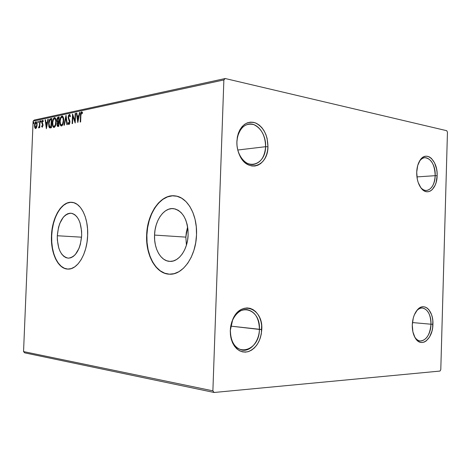<?xml version="1.0" encoding="UTF-8"?>
<svg xmlns="http://www.w3.org/2000/svg" width="471" height="471" viewBox="0 0 471 471"><rect width="100%" height="100%" fill="white"/><g stroke="black" fill="none" stroke-linecap="round" stroke-linejoin="round"><path stroke-width="0.71" d="M414.445 336.518L414.839 337.165C420.385 346.403 430.953 337.583 430.959 324.213L432.92 324.295C432.914 338.779 421.486 348.369 415.469 338.361C413.255 334.816 412.196 330.342 412.284 324.925L413.291 317.972L414.362 314.822L417.4 309.806L419.255 308.128L421.233 307.092L423.258 306.733L425.254 307.063L427.144 308.058L428.851 309.683L431.507 314.528L432.349 317.56L432.825 320.857L432.631 327.745L431.966 331.078L429.617 336.918L426.202 340.933L424.253 342.052L422.234 342.499L420.22 342.27L418.301 341.351L416.541 339.779L415.01 337.607L412.89 331.837L412.284 324.925C412.59 318.514 414.309 313.456 417.447 309.753C424.212 301.681 433.632 310.866 432.92 324.295L430.959 324.213C429.999 334.804 426.414 340.392 420.203 340.975C417.948 340.686 416.028 339.202 414.445 336.518M412.443 322.558L430.959 324.213L412.443 322.558M420.379 187.093L420.833 187.641C426.661 194.8 435.122 187.493 435.18 175.677L437.129 175.724C437.07 188.524 427.921 196.472 421.598 188.712C418.295 184.644 416.67 179.145 416.711 172.227L417.712 165.504L420.138 160.111L421.775 158.191L423.612 156.89L425.566 156.254L427.568 156.301L429.54 157.026L431.412 158.397L434.562 162.825L436.564 168.906L437.035 172.286L437.129 175.724L436.181 182.289L435.175 185.174L432.272 189.589L430.482 190.955L428.551 191.679L426.555 191.726L424.565 191.091L422.664 189.789L420.921 187.87L418.189 182.489L417.312 179.233L416.711 172.227C416.906 167.311 418.048 163.278 420.132 160.122C426.514 150.013 437.977 160.947 437.129 175.724L435.18 175.677C434.527 184.52 431.63 189.454 426.49 190.478C424.277 190.555 422.24 189.424 420.379 187.093M416.929 176.902L435.18 175.677L416.929 176.902M236.913 141.8C236.789 146.363 237.637 150.626 239.462 154.588C246.704 171.291 265.697 164.956 265.603 146.705L267.958 146.758C268.07 166.528 247.516 173.458 239.639 155.324C237.655 151.02 236.736 146.393 236.872 141.435L236.913 141.8C237.778 131.721 241.705 125.822 248.706 124.103C257.537 122.448 266.286 134.406 265.603 146.705C264.743 157.043 260.634 162.972 253.286 164.491C244.82 165.704 236.248 154.07 236.913 141.8L237.331 137.155L238.385 133.158L239.998 129.602L242.1 126.622L244.596 124.332L247.393 122.825L250.378 122.148L253.427 122.325L256.43 123.331L259.268 125.121L261.847 127.629L264.054 130.75L265.827 134.365L267.092 138.339L267.958 146.758L267.528 150.903L266.539 154.794L265.014 158.291L263.018 161.265L260.616 163.602L257.902 165.209L254.97 166.022L251.926 165.992L248.894 165.121L245.992 163.431L243.324 160.988L241.011 157.873L239.144 154.205L237.796 150.137L237.025 145.822L236.872 141.435L237.466 136.449C240.693 125.315 246.604 120.77 255.2 122.813C263.419 126.852 267.669 134.836 267.958 146.758L265.603 146.705L237.82 150.008L265.603 146.705C265.332 135.695 261.399 128.336 253.81 124.627C245.874 122.766 240.428 126.964 237.466 137.214L236.913 141.8M230.343 330.318L230.784 336.335C234.317 358.39 259.574 351.448 259.403 329.435L261.776 329.535C260.74 341.187 256.106 348.593 247.864 351.76C239.356 353.026 233.657 348.122 230.761 337.042L230.343 330.318C230.555 318.684 238.797 308.517 246.828 309.559C254.929 311.349 259.121 317.972 259.403 329.435C259.227 341.139 250.778 351.649 242.377 350.159C234.64 348.151 230.631 341.54 230.343 330.318L230.749 326.109L231.82 321.876L233.451 317.972L235.577 314.551L238.108 311.743L240.94 309.659L243.96 308.375L247.051 307.928L250.095 308.328L252.974 309.559L255.582 311.555L257.82 314.239L259.615 317.513L260.899 321.251L261.629 325.308L261.34 333.786L260.333 337.901L258.791 341.728L256.772 345.125L254.34 347.957L251.591 350.124L248.617 351.537L245.538 352.125L242.465 351.866L239.521 350.76L236.825 348.846L234.481 346.179L232.586 342.876L231.22 339.061L230.443 334.881L230.278 330.501L232.703 319.55C240.705 299.521 263.371 308.14 261.776 329.535L230.796 326.126L259.403 329.435C260.875 309.671 239.927 301.787 232.574 320.239L230.343 330.318M187.641 226.881L185.845 237.125L154.547 235.076C154.871 220.452 164.032 207.311 173.546 208.635C182.907 210.902 187.77 219.639 188.129 234.841L187.599 240.122L186.416 245.191L184.626 249.842L182.312 253.887L179.569 257.166L176.507 259.556L173.263 260.975L169.954 261.387L166.716 260.775L163.667 259.191L160.923 256.695L158.58 253.404L156.713 249.442L155.395 244.949L154.665 240.104L154.547 235.076L155.041 230.042L156.136 225.191L157.785 220.687L159.946 216.701L162.536 213.387L165.462 210.861L168.624 209.236L171.903 208.588L175.177 208.947L178.315 210.319L181.194 212.662L183.696 215.895L185.715 219.898L187.17 224.52L187.982 229.571L188.129 234.841C187.805 249.442 178.821 262.123 169.854 261.381C160.911 261.24 153.858 248.729 154.547 235.076L185.845 237.125L186.416 245.185L185.845 237.125L186.333 232.244L187.641 226.881M57.303 235.747C58.651 221.647 63.232 214.134 71.039 213.21C77.962 214.97 81.507 222.424 81.677 235.582L80.364 244.367L79.04 248.317L75.325 254.552L73.099 256.595L70.732 257.814L68.33 258.173L65.987 257.672L63.779 256.33L61.801 254.21L60.111 251.408L58.781 248.023L57.35 240.051L57.303 235.747L58.534 227.299L59.776 223.46L63.291 217.237L65.44 215.1L67.753 213.728L70.138 213.192L72.51 213.516L74.771 214.699L76.838 216.713L78.622 219.474L80.052 222.883L81.613 231.102L81.677 235.582C80.288 249.583 75.819 257.113 68.277 258.173C61.071 256.518 57.409 249.041 57.303 235.747L81.583 237.184L57.303 235.747M72.004 202.336L71.981 202.33C61.842 201.205 52.21 217.679 51.698 235.788L51.463 235.777C51.975 217.508 61.772 200.94 71.981 202.33C81.03 202.877 88.513 218.144 87.653 235.524L87.547 228.812L86.711 222.389L85.18 216.519L83.026 211.444L80.341 207.358L77.244 204.42L73.865 202.718L70.338 202.3L66.805 203.16L63.391 205.244L60.229 208.453L57.427 212.651L55.078 217.679L53.264 223.348L52.046 229.454L51.463 235.777L51.533 242.094L52.257 248.193L53.612 253.851L55.554 258.862L58.021 263.042L60.93 266.221L64.18 268.264L67.659 269.082L71.227 268.611L74.754 266.851L78.092 263.854L81.106 259.721L83.673 254.599L85.669 248.694L87.017 242.247L87.653 235.524C87.135 253.898 77.432 269.83 67.877 269.088C58.11 269.094 50.562 253.127 51.463 235.777L51.698 235.788C50.803 253.051 58.269 268.959 67.977 269.088M174.953 195.877C160.746 194.093 147.376 213.651 146.887 235.129L146.64 235.111C147.117 213.398 160.782 193.705 175.118 195.895C187.317 196.984 197.473 214.676 196.519 234.764L196.289 226.845L195.047 219.268L192.839 212.362L189.784 206.404L186.01 201.623L181.682 198.203L176.99 196.248L172.121 195.801L167.264 196.854L162.601 199.339L158.303 203.131L154.517 208.07L151.368 213.964L148.954 220.593L147.364 227.728L146.64 235.111L146.811 242.494L147.865 249.618L149.778 256.236L152.492 262.111L155.919 267.016L159.946 270.766L164.438 273.198L169.23 274.187L174.146 273.675L178.998 271.643L183.584 268.14L187.717 263.289L191.214 257.266L193.922 250.307L195.718 242.7L196.519 234.764C196.03 256.418 182.772 275.105 169.631 274.204C156.131 274.175 145.61 255.406 146.64 235.111L146.887 235.129C145.863 255.329 156.284 274.034 169.719 274.204M225.203 78.522L34.295 120.04L33.111 121.141L223.872 79.952L212.88 390.836L23.55 351.584L33.111 121.141L23.55 351.584L24.645 352.838L214.117 392.478L439.996 371.066L440.791 369.653L447.45 132.204L446.743 130.702L225.203 78.522L223.872 79.952L212.88 390.836L214.117 392.478L439.996 371.066L440.791 369.653L447.45 132.204L446.743 130.702L225.203 78.522L223.872 79.952L33.111 121.141L34.295 120.04L225.203 78.522M36.685 127.247L37.103 123.673L36.255 121.706L35.655 121.836L34.925 123.066L34.542 126.575L35.39 128.518L35.967 128.406L36.685 127.247L37.127 124.827L35.955 121.695C35.066 122.277 34.583 123.502 34.513 125.368L34.76 127.641L35.472 128.542L36.685 127.247M40.023 120.941L39.664 121.018L39.423 125.551L38.681 127.912L39.429 126.693L39.387 127.67L39.752 127.6L40.023 120.941L39.664 121.018L39.423 125.551L38.492 127.741L38.757 127.918L39.429 126.693L39.387 127.67L39.752 127.6L40.023 120.941M42.266 127.205L43.038 125.045L42.178 121.871L42.626 121.082L43.096 121.683L43.332 121.018L42.731 120.264L42.107 120.794L41.766 122.366L42.655 125.109L42.431 126.269L41.837 125.781L41.601 126.399L42.266 127.205L43.032 125.31L42.131 122.254L42.626 121.082L43.096 121.683L43.332 121.018L42.614 120.27L41.766 122.366L42.667 125.416L42.278 126.393L41.837 125.781L41.601 126.399L42.266 127.205M50.656 118.668L49.278 120.011L48.625 123.172L48.854 126.599L49.378 127.647L50.079 127.935L51.41 127.729L51.792 118.427L50.656 118.668C49.343 119.287 48.66 120.923 48.601 123.579L49.52 127.771L51.41 127.729L51.792 118.427L50.656 118.668M59.181 116.849L57.668 117.379L56.997 119.004L57.02 121.383L57.58 122.219L57.079 123.743L57.144 125.657L57.615 126.393L58.798 126.275L59.181 116.849L58.18 117.061L56.885 119.981L57.58 122.219L57.026 124.315L57.733 126.422L58.798 126.275L59.181 116.849M66.04 115.383L63.944 125.257L64.374 125.174L65.916 117.691L66.876 124.68L67.312 124.591L65.975 115.395L63.944 125.257L64.374 125.174L65.916 117.691L66.876 124.68L67.312 124.591L66.04 115.383M75.172 113.434L74.883 120.641L72.522 114L72.134 123.643L72.54 123.561L72.834 116.361L75.189 123.037L75.584 113.346L75.172 113.434L75.572 113.499L75.172 113.434L74.883 120.641L72.522 114L72.134 123.643L72.54 123.561L72.834 116.361L75.189 123.037L75.584 113.346L75.172 113.434M80.894 115.454L81.2 113.217L81.713 112.816L82.348 113.517L82.596 112.716L81.613 111.81L80.676 113.258L80.217 122.048L80.635 121.965L80.894 115.454L81.577 112.81L82.348 113.517L82.596 112.716L81.613 111.81C80.765 112.498 80.388 113.705 80.482 115.442L80.217 122.048L80.635 121.965L80.894 115.454M77.797 122.525L79.917 112.422L79.464 112.516L78.781 115.76L77.273 116.072L76.85 113.075L76.402 113.17L77.797 122.525L79.917 112.422L79.464 112.516L78.781 115.76L77.273 116.072L76.85 113.075L76.402 113.17L77.797 122.525M69.337 114.435L68.483 115.483L68.13 117.479L69.508 122.436L68.89 123.543L68.301 122.448L67.965 123.102L68.307 124.103L68.731 124.521L69.319 124.232L69.932 122.095L69.708 120.458L68.631 118.103L68.607 116.602L69.331 115.413L70.085 116.837L70.426 116.284L69.92 114.718L69.337 114.435L69.69 114.494L69.337 114.435L68.136 117.261L69.525 122.219L68.949 123.537L68.301 122.448L67.965 123.102L68.748 124.527L69.932 122.095L68.536 117.191L69.331 115.413L70.085 116.837L70.426 116.284L69.337 114.435M63.679 120.552L63.52 118.115L62.755 116.313L61.683 116.101L60.665 117.332L59.758 122.254L60.1 124.574L61.089 125.945L61.995 125.751L62.784 124.662L63.679 120.552C63.797 118.203 63.32 116.69 62.249 116.019L61.913 116.025C60.565 116.926 59.852 118.721 59.764 121.406C59.64 123.779 60.117 125.304 61.201 125.981L61.536 125.975C62.878 125.062 63.591 123.261 63.679 120.552M56.167 122.101L56.014 119.687L55.272 117.909L54.224 117.697L53.235 118.904L52.346 123.767L52.681 126.057L53.641 127.417L54.524 127.223L55.295 126.151L56.167 122.101C56.284 119.769 55.819 118.274 54.771 117.615L54.448 117.62C53.141 118.509 52.44 120.276 52.358 122.925C52.228 125.274 52.693 126.781 53.753 127.447L54.077 127.441C55.384 126.546 56.084 124.768 56.167 122.101M46.364 128.73L48.289 119.175L47.883 119.263L47.265 122.325L45.911 122.607L45.54 119.764L45.139 119.846L46.364 128.73L48.289 119.175L47.883 119.263L47.265 122.325L45.911 122.607L45.54 119.764L45.139 119.846L46.364 128.73M41.148 121.341L40.742 120.741L40.747 122.16L41.148 121.341L40.877 120.641L40.759 122.16L41.148 121.341M38.375 121.93L38.233 121.277L37.874 121.542L37.916 122.707L38.375 121.93L38.11 121.235L37.992 122.748L38.375 121.93M33.912 122.878L33.777 122.23L33.417 122.489L33.465 123.643L33.912 122.878L33.653 122.189L33.535 123.69L33.912 122.878M172.374 195.83L167.517 196.884L162.854 199.363L158.55 203.154L154.765 208.094L151.615 213.987L149.207 220.616L147.611 227.746L146.887 235.129L147.058 242.512L148.112 249.63L150.031 256.248L152.739 262.117L156.172 267.028L160.199 270.772L164.685 273.204L169.483 274.193M70.573 202.318L67.041 203.178L63.626 205.262L60.465 208.47L57.662 212.668L55.313 217.696L53.5 223.366L52.281 229.465L51.698 235.788L51.769 242.112L52.487 248.205L53.841 253.863L55.784 258.873L58.257 263.048L61.165 266.227L64.415 268.27L67.877 269.088M80.894 115.513L80.482 115.442L80.894 115.513M81.147 113.34L82.031 111.904L81.147 113.34M81.983 111.874L81.613 111.81L81.983 111.874M82.142 112.893L81.771 112.846M78.027 121.412L76.873 113.252L76.402 113.17L76.873 113.252L78.027 121.412M77.744 116.154L79.199 115.831L77.744 116.154M79.882 112.587L79.464 112.516L79.882 112.587M77.856 120.182L77.409 117.032L78.981 116.867L78.569 116.796L77.856 120.182L78.274 120.252L77.856 120.182L77.409 117.032L78.569 116.796L77.856 120.182M75.23 122.113L73.299 116.443L72.834 116.361L73.299 116.443L75.23 122.113M72.899 116.372L72.958 114.983L72.899 116.372M75.283 120.706L74.883 120.641L75.283 120.706M69.873 115.489L70.409 116.313L69.52 115.442M69.007 124.491L68.436 123.172L67.965 123.102L68.489 123.066L69.007 124.491M69.243 123.585L69.743 123.325L69.42 123.614M69.92 122.283L69.525 122.219L69.92 122.283M69.92 121.465L69.331 121.023L69.802 121.1L69.343 120.246L68.878 120.17L69.343 120.246L68.625 118.074L69.92 121.465M68.531 117.326L68.136 117.261L68.531 117.326M68.837 115.895L69.743 114.53L68.837 115.895M66.37 117.768L65.916 117.691L66.37 117.768M65.981 117.703L66.211 116.602L65.981 117.703M61.46 125.981L60.294 123.367L61.301 125.887M60.153 121.465L59.764 121.406L60.153 121.465M60.83 118.121L62.378 116.101L61.913 116.025L62.46 116.09L61.495 116.773L60.83 118.121M62.896 117.197L63.609 118.68L62.572 117.055M61.601 125.009L62.025 125.08L63.12 123.814L62.119 125.056M61.56 125.003L61.324 125.009C60.441 124.468 60.053 123.243 60.153 121.324C60.217 119.157 60.794 117.715 61.884 116.991L62.143 116.985C63.002 117.532 63.379 118.751 63.285 120.641L63.667 120.706L63.285 120.641C63.214 122.813 62.643 124.267 61.56 125.003L60.535 124.167L60.153 121.324L60.759 118.28L62.066 116.979L63.014 118.121L63.285 120.641L62.619 123.826L61.56 125.003M58.004 126.428L57.509 125.115L58.004 126.428M57.409 124.373L57.026 124.315L57.409 124.373M57.821 122.725L58.045 122.295L57.58 122.219L58.045 122.295L57.374 120.876L58.045 122.295L57.821 122.725M57.268 120.04L56.885 119.981L57.268 120.04M57.597 118.521L58.639 117.138L58.18 117.061L59.175 117.026L58.133 117.456L57.597 118.521M58.881 121.512L58.422 121.559M58.516 125.533L58.051 125.463L58.516 125.533M58.451 125.38L57.851 125.469L57.415 124.22L58.575 122.366L58.957 122.425L58.575 122.366L58.451 125.38L58.834 125.445L57.645 125.357L57.415 124.22L57.845 122.69L58.575 122.366L58.451 125.38M58.015 121.489L57.385 120.9L57.368 119.187L57.75 118.292L58.757 117.897L58.616 121.4L57.809 121.453L57.274 119.899L58.316 117.991L59.14 117.962L58.757 117.897L58.616 121.4L58.993 121.459L57.915 121.483M54.012 127.453L52.887 124.974L53.859 127.353M52.728 122.984L52.358 122.925L52.728 122.984M54.153 126.493L53.447 126.216L52.993 125.351L52.752 122.513L53.435 119.605L54.913 117.697L54.448 117.62L54.983 117.685L53.694 118.98L53.435 119.61L54.671 118.568C55.507 119.104 55.878 120.311 55.784 122.183L56.161 122.242L55.784 122.183C55.713 124.326 55.154 125.763 54.1 126.487L53.877 126.487C53.017 125.963 52.634 124.75 52.734 122.849C52.799 120.711 53.364 119.287 54.424 118.58L55.331 119.204L55.79 121.512L55.319 124.856L54.1 126.487L54.559 126.558M55.413 118.78L56.09 120.146L55.231 118.674M54.565 126.558L55.602 125.392L54.654 126.534M50.15 127.935L49.52 127.771L49.979 127.841L49.131 125.716L50.114 127.924M48.972 123.638L48.601 123.579L48.972 123.638M50.685 118.898L49.537 120.635L50.897 118.804M50.474 127.017L51.286 126.976L49.755 126.858L48.978 123.502L49.955 119.993L51.374 119.463L51.745 119.522L51.374 119.463L50.827 126.899L51.445 126.94L50.738 127.035M51.074 126.852L49.526 126.652L48.966 123.767L49.667 120.393L51.374 119.463L51.074 126.852M46.6 127.564L46.458 126.516L46.6 127.564M46.07 123.514L45.952 122.613L46.07 123.514M45.563 119.917L45.139 119.846L45.563 119.917M46.37 122.684L47.636 122.419L46.37 122.684M47.642 122.383L47.265 122.325L47.642 122.383M48.26 119.322L47.883 119.263L48.26 119.322M46.423 126.511L46.034 123.52L47.447 123.367L47.071 123.308L46.423 126.511L46.8 126.569L46.423 126.511L46.034 123.52L47.071 123.308L46.423 126.511M42.414 127.146L41.601 126.399L42.113 126.334L42.414 127.146M42.626 126.446L42.213 126.393M43.026 125.474L42.667 125.416L43.026 125.474M43.032 124.897L42.602 124.827L43.032 124.897M43.026 124.803L42.266 124.214L42.726 124.285L42.302 123.443L41.842 123.373L42.302 123.443L42.231 122.978L43.026 124.803M42.131 122.425L41.766 122.366L42.131 122.425M42.425 121.224L42.979 120.376L42.425 121.224M41.024 121.924L40.541 121.465L41.001 121.542L41.124 120.959L41.024 121.924M39.788 126.746L39.429 126.693L39.788 126.746M38.934 127.812L38.492 127.741L38.934 127.812M38.952 127.788L39.134 127.135L38.952 127.788M39.287 127.152L38.852 127.088L39.287 127.152M39.623 126.723L39.817 125.998L39.623 126.723M39.835 125.616L39.423 125.551L39.835 125.616M39.929 123.308L39.57 123.255L39.929 123.308M40.017 121.076L39.664 121.018L40.017 121.076M38.257 122.507L37.774 122.054L38.233 122.124L38.351 121.553L38.257 122.507M35.714 128.524L34.76 127.641L35.213 127.712L35.048 127.017L35.613 128.448M34.866 125.421L34.513 125.368L34.866 125.421M35.472 122.884L36.391 121.771L35.472 122.884M36.367 121.759L35.955 121.695L36.367 121.759M36.603 122.595L37.038 123.202L36.379 122.578M35.92 127.759L36.626 127.394L36.049 127.8M35.708 127.723L34.872 125.286L35.926 122.507L37.121 124.95L36.773 124.892L35.708 127.723L36.161 127.794L35.142 127.27L34.96 124.409L35.307 123.178L36.037 122.495L36.62 123.249L36.773 124.892L36.391 126.87L35.708 127.723M33.8 123.437L33.323 123.002L33.777 123.072L33.894 122.513L33.8 123.437M419.084 161.906C420.697 159.322 422.611 157.915 424.824 157.685C431.271 158.556 434.727 164.556 435.18 175.677C435.958 162.024 425.36 151.968 419.478 161.3L419.084 161.906M416.187 311.378C418.118 309.023 420.214 307.91 422.475 308.034C427.921 309.329 430.753 314.722 430.959 324.213C431.619 311.814 422.905 303.365 416.664 310.813L416.187 311.378M214.117 392.478L24.645 352.838L23.55 351.584L212.88 390.836L214.117 392.478M414.839 337.165L415.469 338.361M420.833 187.641L421.598 188.712M239.462 154.588L239.639 155.324M230.784 336.335L230.761 337.042M81.689 112.81L82.16 112.893M69.443 115.413L69.908 115.489M68.848 123.537L69.319 123.614M61.371 125.015L61.789 125.08M62.148 116.985L62.608 117.067M57.75 126.428L58.198 126.499M53.918 126.493L54.342 126.564M54.671 118.574L55.131 118.645M50.067 126.958L50.468 127.017M38.81 127.088L39.27 127.158M35.59 127.729L36.026 127.794M36.073 122.501L36.532 122.572M232.574 320.239L232.703 319.55M237.466 137.214L237.466 136.449M419.478 161.3L420.132 160.122M416.664 310.813L417.447 309.753"/></g></svg>

